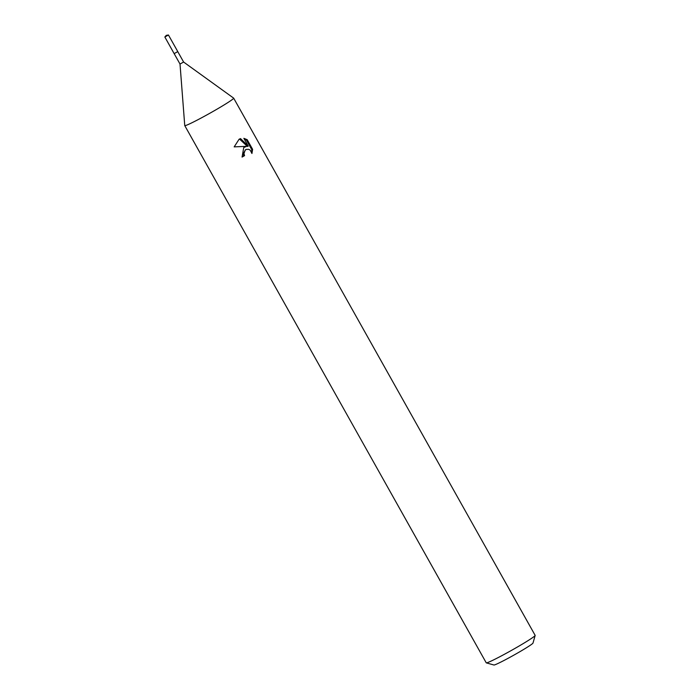 <?xml version="1.0" encoding="UTF-8"?>
<svg xmlns="http://www.w3.org/2000/svg" width="700" height="700" viewBox="0 0 700 700"><rect width="100%" height="100%" fill="white"/><g stroke="black" fill="none" stroke-linecap="round" stroke-linejoin="round"><path stroke-width="1.05" d="M164.85 37.012L168.438 35L166.276 35.359L164.85 37.012L174.151 53.629L177.765 51.616L183.601 62.029L233.642 98.123A28.044 1.514 -29.3 0 1 233.669 98.149L535.15 635.372A28.044 1.514 -29.3 0 1 535.15 635.46A28.044 1.514 -29.3 0 1 522.384 644.087A28.044 1.514 -29.3 0 1 486.316 662.874A28.044 1.514 -29.3 0 1 486.238 662.821L184.756 125.597A28.044 1.514 -29.3 0 0 220.903 106.864A28.044 1.514 -29.3 0 0 233.669 98.149M168.438 35L177.774 51.599L174.151 53.629L180.014 64.041L183.601 62.029M243.74 147.56L246.601 146.344L234.176 146.877L239.076 139.256L240.537 138.609L248.237 146.143L243.862 138.338L247.196 139.685L252.604 149.319L251.939 153.501L250.215 150.202L248.832 149.354L246.295 149.398L245.193 150.15L243.959 153.633L244.571 155.627A28.044 1.514 150.7 0 1 242.086 157.071L243.74 147.56M486.316 662.874L493.929 665A22.435 1.216 -29.3 0 0 522.786 649.976A22.435 1.216 -29.3 0 0 532.997 643.072L535.15 635.46M242.034 156.984A26.171 1.417 -29.3 0 0 243.784 155.96L243.18 153.965L245.516 149.739L246.295 149.398M243.784 155.96L244.571 155.627M251.632 152.276L251.781 149.669L246.374 140.035L247.196 139.685M251.781 149.669L252.604 149.319M244.703 146.93L246.601 146.344M246.374 140.035L244.204 138.95M248.237 146.143L247.441 146.484L239.496 139.037M239.759 138.941L240.502 138.617M180.014 64.041L184.748 125.554A28.044 1.514 -29.3 0 0 184.756 125.597"/></g></svg>
